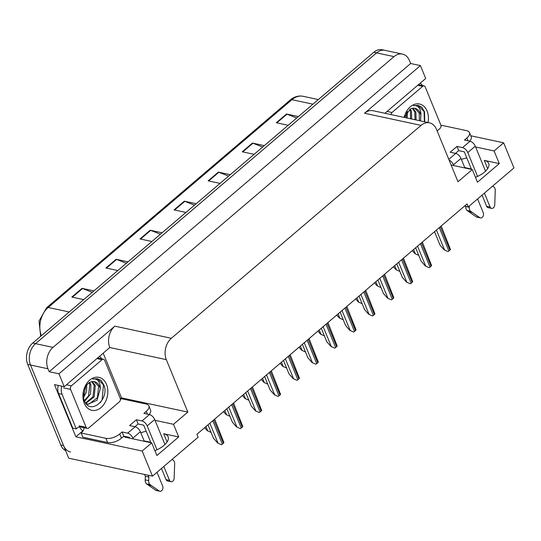 <?xml version="1.0" encoding="UTF-8"?>
<svg xmlns="http://www.w3.org/2000/svg" width="541" height="541" viewBox="0 0 541 541"><rect width="100%" height="100%" fill="white"/><g stroke="black" fill="none" stroke-linecap="round" stroke-linejoin="round"><path stroke-width="0.81" d="M123.558 436.391A16.561 7.845 -22.3 0 0 126.236 437.426L151.703 442.89L142.161 451.025L152.467 476.148L68.727 458.193L30.512 365.019A15.527 11.239 -77.9 0 1 35.55 343.657L376.59 52.883A15.527 11.239 -77.9 0 1 385.03 50.347A15.527 11.239 -77.9 0 0 376.59 52.883L35.55 343.657A15.527 11.239 -77.9 0 0 30.512 365.019L63.54 445.541A15.527 11.239 -77.9 0 0 70.506 452.005M464.557 206.074L468.29 206.878L513.95 167.94L503.644 142.817L494.102 150.953L499.289 163.598L484.29 160.379A16.561 7.845 157.7 0 1 488.706 163.396A16.561 7.845 157.7 0 1 475.471 177.286M103.29 353.401L121.529 397.872L120.373 398.866M82.834 430.866L75.868 436.803L54.465 384.61L64.23 386.707L109.789 347.518A15.527 11.239 102.1 0 1 114.827 326.155L58.942 373.804L64.23 386.707M384.922 113.279L425.713 78.499L420.425 65.596L364.539 113.245A15.527 11.239 102.1 0 1 372.979 110.716L429.507 122.841A15.527 11.239 102.1 0 0 421.06 125.37L171.348 338.281A15.527 11.239 102.1 0 0 166.317 359.643L187.822 412.093L121.529 397.872M410.653 63.507L49.17 371.714L47.96 368.759A15.527 11.239 -77.9 0 1 52.998 347.396L394.031 56.622A15.527 11.239 -77.9 0 1 402.477 54.093A15.527 11.239 -77.9 0 1 409.442 60.551L410.653 63.507L420.425 65.596M503.644 142.817L470.778 135.771M142.161 451.025L75.868 436.803M58.942 373.804L49.17 371.714M144.143 440.915L150.743 442.328M464.739 167.568L471.333 168.988M152.467 476.148L198.128 437.216L196.917 434.267L467.079 203.923L468.29 206.878M451.113 165.005L472.293 169.543L457.984 181.749L436.472 129.299A15.527 11.239 102.1 0 0 429.507 122.841M187.822 412.093L173.512 424.293L155.017 420.33M494.102 150.953L475.613 146.983M151.703 442.89L156.89 455.536L178.699 436.939L173.512 424.293M499.289 163.598L477.48 182.195L472.293 169.543M461.392 159.419A16.561 7.845 157.7 0 1 466.829 157.999M146.232 431.339A16.561 7.845 -22.3 0 0 140.802 432.766M154.882 450.633A16.561 7.845 -22.3 0 0 168.109 436.736A16.561 7.845 -22.3 0 0 163.693 433.726L167.081 441.983M178.699 436.939L163.693 433.726M92.274 292.316L82.557 288.495A4.139 2.076 -130.5 0 0 82.049 288.339L71.825 297.056L83.72 299.606M93.945 290.889L82.049 288.339M126.351 263.257L116.633 259.437A4.139 2.076 -130.5 0 0 116.126 259.281L105.901 267.998L117.796 270.547M128.021 261.837L116.126 259.281M160.427 234.206L150.709 230.385A4.139 2.076 -130.5 0 0 150.202 230.229L139.977 238.946L151.872 241.496M162.097 232.779L150.202 230.229M296.732 117.985L287.014 114.165A4.139 2.076 -130.5 0 0 286.507 114.016L276.289 122.726L288.177 125.282M298.402 116.565L286.507 114.016M262.656 147.044L252.938 143.223A4.139 2.076 -130.5 0 0 252.431 143.067L242.212 151.784L254.101 154.334M264.326 145.617L252.431 143.067M228.579 176.095L218.862 172.275A4.139 2.076 -130.5 0 0 218.354 172.119L208.136 180.836L220.025 183.385M230.25 174.669L218.354 172.119M194.503 205.154L184.785 201.333A4.139 2.076 -130.5 0 0 184.278 201.178L174.06 209.894L185.948 212.444M196.173 203.727L184.278 201.178M65.637 450.66A15.527 11.239 -77.9 0 1 60.748 444.945L27.726 364.418A15.527 11.239 -77.9 0 1 32.758 343.055L373.797 52.281A15.527 11.239 -77.9 0 1 382.237 49.752L402.477 54.093M207.304 430.737L211.085 432.421A2.59 1.224 157.7 0 1 211.085 432.421L207.304 430.737L204.626 427.694M221.458 444.716L217.685 443.038L221.458 444.716A2.59 1.224 157.7 0 0 222.344 444.141L223.365 443.268A2.59 1.224 157.7 0 0 223.927 442.619L214.676 419.126M207.987 424.827L213.512 438.298L217.685 443.038M229.959 416.327L226.185 414.643L229.959 416.327A2.59 1.224 157.7 0 0 229.979 416.313M226.185 414.643L223.507 411.6M248.84 400.225L245.059 398.548L248.84 400.225A2.59 1.224 157.7 0 0 248.853 400.218M245.059 398.548L242.382 395.505M267.721 384.13L263.94 382.446L267.721 384.13A2.59 1.224 157.7 0 0 267.734 384.124M263.94 382.446L261.262 379.403M240.339 428.621L236.559 426.937L240.339 428.621A2.59 1.224 157.7 0 0 241.225 428.046L242.246 427.174A2.59 1.224 157.7 0 0 242.801 426.524L233.55 403.031M226.868 408.732L232.393 422.196L236.559 426.937M259.22 412.526L255.44 410.842L259.22 412.526A2.59 1.224 157.7 0 0 260.099 411.944L261.127 411.079A2.59 1.224 157.7 0 0 261.682 410.43L252.431 386.937M245.742 392.638L251.267 406.102L255.44 410.842M278.094 396.431L274.321 394.747L278.094 396.431A2.59 1.224 157.7 0 0 278.98 395.85L280.001 394.977A2.59 1.224 157.7 0 0 280.556 394.328L271.305 370.842M264.623 376.543L270.148 390.007L274.321 394.747M296.975 380.337L293.195 378.653L296.975 380.337A2.59 1.224 157.7 0 0 297.861 379.755L298.882 378.883A2.59 1.224 157.7 0 0 299.437 378.233L290.186 354.747M283.504 360.441L289.022 373.912L293.195 378.653M441.003 126.1A10.347 4.903 157.7 0 0 441.929 125.37L466.707 130.679A10.347 4.903 157.7 0 1 469.466 132.565A10.347 4.903 157.7 0 1 466.869 137.989L464.482 140.024L470.061 141.221L462.569 147.612A5.173 2.59 49.5 0 1 467.782 152.576L477.561 176.42M484.418 193.123L490.112 207.014L486.623 206.263L482.058 195.132M462.569 147.612L456.983 146.415L450.173 152.224L455.752 153.421L448.8 159.352M471.495 169.374L464.293 151.825L458.714 150.628L456.983 146.415M458.714 150.628L455.502 153.367M420.195 83.206A10.347 7.493 -77.9 0 1 422.325 85.539M469.466 132.565L471.191 136.778A10.347 4.903 157.7 0 1 469.703 141.14M449.104 160.102A5.173 2.59 49.5 0 1 453.473 164.782L453.804 165.58M477.602 198.932L483.296 212.823A3.307 2.394 -77.9 0 1 482.991 216.414A3.307 2.394 -77.9 0 1 480.428 217.908L476.939 217.157A3.307 2.394 102.1 0 1 476.296 216.88L467.066 210.483A5.173 3.746 -77.9 0 1 465.774 206.513L465.781 206.337M469.338 205.986L469.263 207.264L465.774 206.513M467.066 210.483L470.555 211.227L479.786 217.631A3.307 2.394 -77.9 0 0 480.428 217.908M464.895 167.96L460.973 158.385A5.173 2.59 -130.5 0 0 455.752 153.421M470.555 211.227A5.173 3.746 -77.9 0 1 469.263 207.264M468.587 211.585L472.07 212.329M485.534 171.179L475.282 146.185A5.173 2.59 -130.5 0 0 470.061 141.221M486.623 206.263A3.307 2.394 102.1 0 0 488.104 207.636L491.593 208.386A3.307 2.394 -77.9 0 1 490.112 207.014M491.593 208.386A3.307 2.394 -77.9 0 0 494.724 204.897L495.279 190.148A5.173 3.746 -77.9 0 0 493.493 186.604L492.682 186.077M120.413 399.441A10.347 4.903 157.7 0 0 121.34 398.71L146.111 404.026A10.347 4.903 157.7 0 1 148.876 405.906A10.347 4.903 157.7 0 1 146.28 411.329L143.892 413.365L149.472 414.562L141.979 420.952A5.173 2.59 49.5 0 1 147.193 425.916L156.971 449.76M163.822 466.464L169.522 480.354L166.033 479.603L161.468 468.479M141.979 420.952L136.393 419.755L129.576 425.564L135.162 426.768L127.662 433.158L122.083 431.961L119.696 433.99A10.347 4.903 157.7 0 1 105.901 438.305L81.13 432.996L82.861 437.209L107.632 442.524A10.347 4.903 157.7 0 0 121.427 438.21L123.808 436.174L122.083 431.961M150.898 442.714L143.703 425.172L138.124 423.975L136.393 419.755M138.124 423.975L134.912 426.714M99.598 356.553A10.347 7.493 -77.9 0 1 101.728 358.886M58.259 385.429A10.347 7.493 102.1 0 0 58.59 393.557L72.771 428.127L76.261 428.871A10.347 7.493 -77.9 0 1 79.872 426.734M58.59 393.557L62.08 394.301L76.261 428.871M62.08 394.301A10.347 7.493 -77.9 0 1 61.748 386.173M79.588 426.808L79.601 426.849A5.173 2.59 49.5 0 0 82.996 430.981M83.057 427.505L83.794 427.748A10.347 4.903 157.7 0 1 81.13 432.996M148.876 405.906L150.601 410.125A10.347 4.903 157.7 0 1 149.113 414.487M129.725 438.176L129.394 437.371L123.808 436.174M148.092 475.214L148.87 477.101L145.38 476.351L144.603 474.464M127.662 433.158A5.173 2.59 49.5 0 1 132.883 438.122L133.208 438.92M157.012 472.279L162.706 486.163A3.307 2.394 -77.9 0 1 162.401 489.754A3.307 2.394 -77.9 0 1 159.838 491.248L156.349 490.498A3.307 2.394 102.1 0 1 155.707 490.22L146.476 483.823A5.173 3.746 -77.9 0 1 145.184 479.853L145.38 476.351M148.87 477.101L148.674 480.604L145.184 479.853M146.476 483.823L149.965 484.574L159.196 490.971A3.307 2.394 -77.9 0 0 159.838 491.248M144.305 441.3L140.376 431.732A5.173 2.59 -130.5 0 0 135.162 426.768M149.965 484.574A5.173 3.746 -77.9 0 1 148.674 480.604M147.991 484.925L151.48 485.676M164.944 444.519L154.692 419.525A5.173 2.59 -130.5 0 0 149.472 414.562M166.033 479.603A3.307 2.394 102.1 0 0 167.514 480.983L171.003 481.727A3.307 2.394 -77.9 0 1 169.522 480.354M171.003 481.727A3.307 2.394 -77.9 0 0 174.134 478.237L174.689 463.488A5.173 3.746 -77.9 0 0 172.904 459.945L172.092 459.417M404.154 117.404A16.872 12.22 -77.9 0 1 415.048 104.163A16.872 12.22 -77.9 0 1 427.086 111.02A16.872 12.22 -77.9 0 1 428.032 122.523M424.726 121.813L424.543 111.818L421.757 107.179L418.085 105.346L413.371 105.705C417.537 105.089 420.046 107.51 420.884 112.961L420.857 115.409A11.699 8.473 102.1 0 0 420.195 113.177A11.699 8.473 102.1 0 0 414.94 108.308A11.699 8.473 102.1 0 0 410.206 109.093L404.31 117.438M420.519 120.914L420.857 115.409M419.41 120.677L419.234 112.968L414.744 108.268M414.981 119.723L414.798 112.021L412.31 108.308M416.09 119.96L415.907 112.258L412.932 108.207M410.545 118.777L410.369 111.067L409.618 109.417M411.654 119.013L411.478 111.311L410.328 109.025M406.115 117.823L406.48 112.501M407.224 118.06L407.346 111.372M390.974 114.577A2.59 1.873 -77.9 0 1 391.995 112.487L422.67 86.337A2.59 1.873 -77.9 0 1 424.076 85.918A2.59 1.873 -77.9 0 1 425.233 86.993L440.8 124.937A2.59 1.873 -77.9 0 1 439.955 128.501L437.128 130.908M424.415 121.745L424.07 111.507L417.936 105.312M106.496 384.36A16.872 12.22 -77.9 0 1 101.025 407.583A16.872 12.22 -77.9 0 1 84.274 403.309A16.872 12.22 -77.9 0 1 89.752 380.086A16.872 12.22 -77.9 0 1 106.496 384.36M84.213 400.489C89.968 416.137 109.809 399.217 103.953 385.158L101.167 380.519L97.495 378.686L92.775 379.052C96.947 378.436 99.456 380.85 100.295 386.301L100.268 388.756A11.699 8.473 102.1 0 0 99.598 386.517A11.699 8.473 102.1 0 0 94.35 381.648A11.699 8.473 102.1 0 0 89.617 382.433C83.869 386.538 82.07 392.556 84.213 400.489M85.863 403.403L87.96 404.208L96.981 400.326L100.268 388.756M86.175 403.789L86.851 403.965M87.405 404.066L88.995 404.1L97.434 397.689L98.645 386.315L94.154 381.608M85.559 403.004L93.005 396.742L94.208 385.361L91.72 381.648M85.836 403.376L94.134 396.945L95.317 385.598L92.342 381.554M84.295 400.685L88.575 395.789L89.779 384.414L89.028 382.757M84.612 401.395L90.577 393.963L90.888 384.651L89.738 382.365M83.26 396.323L84.146 394.842L85.891 385.841M83.449 397.763L86.58 391.616L86.756 384.719M70.567 389.392A2.59 1.873 -77.9 0 1 71.405 385.828L102.073 359.677A2.59 1.873 -77.9 0 1 103.48 359.258A2.59 1.873 -77.9 0 1 104.643 360.333L120.203 398.277A2.59 1.873 -77.9 0 1 119.365 401.841L88.697 427.992A2.59 1.873 -77.9 0 1 87.29 428.411A2.59 1.873 -77.9 0 1 86.127 427.336L70.567 389.392L63.588 387.89M87.29 428.411L80.311 426.917A2.59 1.873 -77.9 0 1 79.148 425.835L86.127 427.336M100.261 402.727L102.127 399.738L103.48 384.847L97.346 378.653M286.595 368.036L282.821 366.352L286.595 368.036A2.59 1.224 157.7 0 0 286.615 368.029M282.821 366.352L280.143 363.309M305.476 351.941L301.695 350.257L305.476 351.941A2.59 1.224 157.7 0 0 305.489 351.934M301.695 350.257L299.017 347.214M324.35 335.846L320.576 334.162L324.35 335.846A2.59 1.224 157.7 0 0 324.37 335.833M320.576 334.162L317.898 331.119M315.856 364.235L312.076 362.558L315.856 364.235A2.59 1.224 157.7 0 0 316.735 363.66L317.756 362.788A2.59 1.224 157.7 0 0 318.318 362.139L309.067 338.652M302.378 344.346L307.903 357.817L312.076 362.558M334.73 348.14L330.957 346.456L334.73 348.14A2.59 1.224 157.7 0 0 335.616 347.565L336.637 346.693A2.59 1.224 157.7 0 0 337.192 346.044L327.941 322.551M321.259 328.252L326.784 341.723L330.957 346.456M353.611 332.046L349.831 330.362L353.611 332.046A2.59 1.224 157.7 0 0 354.49 331.464L355.518 330.598A2.59 1.224 157.7 0 0 356.073 329.949L346.822 306.456M340.14 312.157L345.658 325.621L349.831 330.362M343.231 319.751L339.45 318.067L343.231 319.751A2.59 1.224 157.7 0 0 343.244 319.738M339.45 318.067L336.773 315.024M362.112 303.65L358.331 301.966L362.112 303.65A2.59 1.224 157.7 0 0 362.125 303.643M358.331 301.966L355.653 298.93M377.212 285.871L380.986 287.555A2.59 1.224 157.7 0 1 380.986 287.555L377.212 285.871L374.534 282.828M396.086 269.776L399.867 271.46A2.59 1.224 157.7 0 1 399.867 271.46L396.086 269.776L393.408 266.733M418.748 255.366L414.967 253.682L418.748 255.366A2.59 1.224 157.7 0 0 418.761 255.359M414.967 253.682L412.289 250.639M372.485 315.951L368.712 314.267L372.485 315.951A2.59 1.224 157.7 0 0 373.371 315.369L374.392 314.497A2.59 1.224 157.7 0 0 374.954 313.848L365.702 290.361M359.014 296.062L364.539 309.526L368.712 314.267M391.366 299.856L387.586 298.172L391.366 299.856A2.59 1.224 157.7 0 0 392.252 299.274L393.273 298.402A2.59 1.224 157.7 0 0 393.828 297.753L384.577 274.267M377.895 279.968L383.413 293.432L387.586 298.172M410.247 283.761L406.467 282.077L410.247 283.761A2.59 1.224 157.7 0 0 411.126 283.18L412.154 282.307A2.59 1.224 157.7 0 0 412.709 281.658L403.458 258.172M396.769 263.866L402.294 277.337L406.467 282.077M429.121 267.66L425.348 265.976L429.121 267.66A2.59 1.224 157.7 0 0 430.007 267.085L431.028 266.213A2.59 1.224 157.7 0 0 431.583 265.563L422.332 242.07M415.65 247.771L421.175 261.242L425.348 265.976M448.002 251.565L444.222 249.881L448.002 251.565A2.59 1.224 157.7 0 0 448.888 250.99L449.909 250.118A2.59 1.224 157.7 0 0 450.464 249.469L441.213 225.976M434.531 231.676L440.049 245.141L444.222 249.881M484.29 160.379L487.678 168.643M394.031 56.622L373.797 52.281M52.998 347.396L32.758 343.055M47.96 368.759L27.726 364.418M171.348 338.281L114.827 326.155M421.06 125.37L364.539 113.245M166.317 359.643L109.789 347.518M40.69 336.299L39.026 321.097L46.573 307.755A5.173 2.59 49.5 0 1 48.203 307.477A20.7 14.986 102.1 0 0 41.387 335.704M312.921 104.183L291.917 99.679A5.173 2.59 -130.5 0 0 290.287 99.963C294.284 96.643 298.578 95.426 303.176 96.312A20.7 14.986 102.1 0 0 291.917 99.679L48.203 307.477L69.207 311.981M60.748 444.945L63.54 445.541M174.608 210.009L184.785 201.333M208.684 180.958L218.862 172.275M242.76 151.899L252.938 143.223M276.836 122.848L287.014 114.165M140.532 239.061L150.709 230.385M106.455 268.12L116.633 259.437M72.379 297.171L82.557 288.495M205.925 426.592L207.656 430.812M209.874 423.218L218.03 443.113M212.755 420.763L222.344 444.141M213.783 419.89L223.365 443.268M224.799 410.497L226.53 414.717M243.68 394.396L245.411 398.622M262.554 378.301L264.285 382.521M228.755 407.123L236.911 427.011M231.636 404.668L241.225 428.046M232.657 403.796L242.246 427.174M247.629 391.028L255.792 410.917M250.517 388.573L260.099 411.944M251.538 387.701L261.127 411.079M266.51 374.933L274.666 394.822M269.391 372.472L278.98 395.85M270.412 371.599L280.001 394.977M285.391 358.839L293.547 378.727M288.272 356.377L297.861 379.755M289.293 355.505L298.882 378.883M468.012 140.782L466.869 137.989M453.473 164.782L460.973 158.385M467.782 152.576L475.282 146.185M476.296 216.88L479.786 217.631M147.423 414.122L146.28 411.329M119.696 433.99L121.427 438.21M105.901 438.305L107.632 442.524M132.883 438.122L140.376 431.732M147.193 425.916L154.692 419.525M155.707 490.22L159.196 490.971M391.995 112.487L387.085 111.432M422.67 86.337L417.753 85.289M71.405 385.828L66.496 384.773M102.073 359.677L97.164 358.629M281.435 362.206L283.166 366.426M300.316 346.112L302.047 350.331M319.19 330.017L320.921 334.237M304.265 342.737L312.421 362.632M307.146 340.282L316.735 363.66M308.174 339.41L317.756 362.788M323.146 326.642L331.302 346.531M326.027 324.187L335.616 347.565M327.048 323.315L336.637 346.693M342.02 310.548L350.183 330.436M344.908 308.093L354.49 331.464M345.929 307.22L355.518 330.598M338.071 313.915L339.802 318.142M356.952 297.82L358.683 302.047M375.826 281.726L377.557 285.946M394.707 265.631L396.438 269.851M413.581 249.536L415.312 253.756M360.901 294.453L369.057 314.341M363.782 291.991L373.371 315.369M364.81 291.126L374.392 314.497M379.782 278.358L387.938 298.247M382.663 275.896L392.252 299.274M383.684 275.024L393.273 298.402M398.656 262.263L406.818 282.152M401.544 259.802L411.126 283.18M402.565 258.929L412.154 282.307M417.537 246.162L425.693 266.057M420.418 243.707L430.007 267.085M421.439 242.835L431.028 266.213M436.418 230.067L444.574 249.956M439.299 227.612L448.888 250.99M440.32 226.74L449.909 250.118M46.573 307.755L290.287 99.963M303.176 96.312L318.345 99.564M424.076 85.918L418.436 84.707M103.48 359.258L97.84 358.047"/></g></svg>
